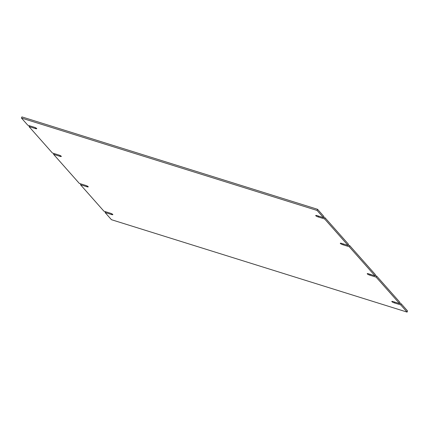 <?xml version="1.0" encoding="UTF-8"?>
<svg xmlns="http://www.w3.org/2000/svg" width="429" height="429" viewBox="0 0 429 429"><rect width="100%" height="100%" fill="white"/><g stroke="black" fill="none" stroke-linecap="round" stroke-linejoin="round"><path stroke-width="0.64" d="M349.678 245.586L349.222 246.729L374.978 275.82L375.429 274.673L349.678 245.586L348.166 245.115M376.603 275.997L376.147 277.139L399.56 303.587L400.016 302.445L376.603 275.997L375.091 275.525M401.185 303.764L400.729 304.912L407.094 312.098L407.55 310.955L401.185 303.764L399.678 303.292M317.557 209.304L21.906 116.903L21.45 118.045L317.101 210.451L317.557 209.304L323.922 216.495L323.466 217.637L317.101 210.451M325.091 217.814L324.635 218.962L348.048 245.404L348.504 244.262L325.091 217.814L323.584 217.342M349.222 246.729L342.905 244.755A2.177 0.429 21.7 0 1 340.294 243.286A2.177 0.429 21.7 0 1 341.731 243.431L348.048 245.404M376.147 277.139L369.819 275.166A2.177 0.429 21.7 0 1 367.219 273.702A2.177 0.429 21.7 0 1 368.65 273.841L374.978 275.82M400.729 304.912L394.412 302.933A2.177 0.429 21.7 0 1 391.8 301.469A2.177 0.429 21.7 0 1 393.243 301.614L399.56 303.587M407.094 312.098L111.443 219.696L105.078 212.505L105.416 211.658M105.078 212.505L111.395 214.479L111.69 213.744M80.834 183.885L80.496 184.738L103.909 211.186L110.226 213.159A2.177 0.429 21.7 0 1 112.838 214.623A2.177 0.429 21.7 0 1 111.395 214.479M80.496 184.738L86.819 186.717L87.114 185.977M53.909 153.475L53.571 154.327L79.322 183.414L85.65 185.392A2.177 0.429 21.7 0 1 88.251 186.856A2.177 0.429 21.7 0 1 86.819 186.717M53.571 154.327L59.888 156.301L60.183 155.561M29.322 125.708L28.984 126.555L52.397 153.003L58.714 154.976A2.177 0.429 21.7 0 1 61.326 156.446A2.177 0.429 21.7 0 1 59.888 156.301M28.984 126.555L35.301 128.534L35.596 127.794M21.45 118.045L27.815 125.236L34.132 127.209A2.177 0.429 21.7 0 1 36.744 128.679A2.177 0.429 21.7 0 1 35.301 128.534M324.635 218.962L318.318 216.988A2.177 0.429 21.7 0 1 315.706 215.519A2.177 0.429 21.7 0 1 317.149 215.664L323.466 217.637M343.243 243.903L342.905 244.755M370.157 274.313L369.819 275.166M394.75 302.086L394.412 302.933M318.656 216.136L318.318 216.988"/></g></svg>
